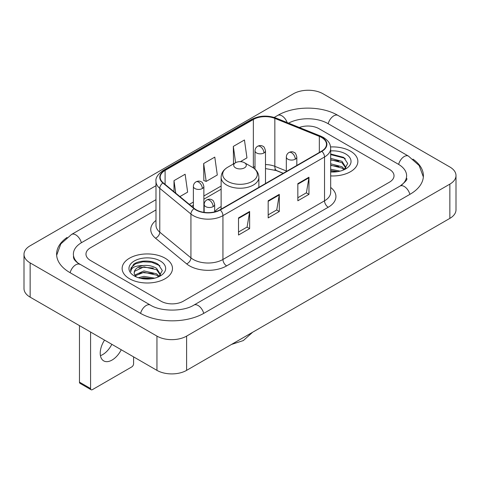 <?xml version="1.0" encoding="UTF-8"?>
<svg xmlns="http://www.w3.org/2000/svg" width="480" height="480" viewBox="0 0 480 480"><rect width="100%" height="100%" fill="white"/><g stroke="black" fill="none" stroke-linecap="round" stroke-linejoin="round"><path stroke-width="0.72" d="M221.124 206.598A27.792 16.044 0 0 0 214.656 211.794M283.152 173.34L275.322 170.178A20.976 12.108 0 0 0 274.452 169.842M350.49 151.158A25.17 14.532 0 0 0 330.576 146.952A25.17 14.532 0 0 1 350.49 151.158A25.17 14.532 0 0 1 357.864 161.436A25.17 14.532 0 0 0 350.49 151.158M165.102 258.192A25.17 14.532 0 0 0 137.676 255.042A25.17 14.532 0 0 0 122.136 268.464A25.17 14.532 0 0 0 129.51 278.742A25.17 14.532 0 0 0 156.936 281.892A25.17 14.532 0 0 0 172.476 268.464A25.17 14.532 0 0 0 165.102 258.192A25.17 14.532 0 0 0 137.676 255.042A25.17 14.532 0 0 0 122.136 268.464A25.17 14.532 0 0 0 129.51 278.742A25.17 14.532 0 0 0 156.936 281.892A25.17 14.532 0 0 0 172.476 268.464A25.17 14.532 0 0 0 165.102 258.192M321.57 137.46A16.782 9.69 180 0 1 326.484 144.306A16.782 9.69 180 0 1 321.57 151.158L219.978 209.814A16.782 9.69 180 0 1 194.37 208.518L163.218 182.832A16.782 9.69 180 0 1 160.182 177.276A16.782 9.69 180 0 1 165.096 170.424L253.356 119.472A16.782 9.69 180 0 1 274.842 118.386L319.332 136.374A16.782 9.69 180 0 1 321.57 137.46M321.864 137.286A17.196 9.93 0 0 0 319.572 136.176L275.082 118.188A17.196 9.93 0 0 0 253.056 119.304L164.802 170.256A17.196 9.93 0 0 0 162.876 182.97L194.028 208.656A17.196 9.93 0 0 0 220.272 209.982L321.864 151.332A17.196 9.93 0 0 0 321.864 137.286M238.518 217.902L238.518 235.026L249.642 228.606L249.642 211.482L238.518 217.902M238.518 231.99L247.086 227.046L249.594 212.052A4.194 2.424 -120 0 0 249.642 211.482M247.008 227.088L249.642 228.606M297.84 183.654L297.84 200.778L308.964 194.358L308.964 177.234L297.84 183.654M297.84 197.742L306.408 192.792L308.916 177.798A4.194 2.424 -120 0 0 308.964 177.234M306.33 192.84L308.964 194.358M268.176 200.778L268.176 217.902L279.3 211.482L279.3 194.358L268.176 200.778M268.176 214.866L276.744 209.922L279.258 194.928A4.194 2.424 -120 0 0 279.3 194.358M276.672 209.964L279.3 211.482M330.678 175.92A25.17 14.532 0 0 0 357.864 161.436A25.17 14.532 0 0 1 330.678 175.92M161.028 301.218A15.732 9.084 0 0 0 183.27 301.218L389.424 182.196A15.732 9.084 0 0 0 394.026 175.776A15.732 9.084 0 0 0 389.424 169.356L318.972 128.682A15.732 9.084 0 0 0 299.316 127.476A15.732 9.084 0 0 1 318.972 128.682L389.424 169.356A15.732 9.084 0 0 1 394.026 175.776A15.732 9.084 0 0 1 389.424 182.196L183.27 301.218A15.732 9.084 0 0 1 161.028 301.218L90.576 260.544L161.028 301.218M155.988 209.934L90.576 247.704A15.732 9.084 0 0 0 85.974 254.124A15.732 9.084 0 0 0 90.576 260.544A15.732 9.084 0 0 1 85.974 254.124A15.732 9.084 0 0 1 90.576 247.704L155.988 209.934M240.408 161.664L246.96 157.878L244.452 139.986L233.328 146.406L233.508 163.428M179.904 196.59L187.638 192.126L185.124 174.234L174 180.654L174 191.724M203.664 163.53L206.178 181.422L217.296 175.002L214.788 157.11L203.664 163.53L203.844 180.552M206.178 181.422L203.664 180.486M234 163.614L233.328 163.362M233.328 146.406L235.608 162.684M174 180.654L175.758 193.176M401.382 185.244A28.314 16.35 0 0 0 406.614 175.776A28.314 16.35 0 0 0 398.322 164.214L327.87 123.546A28.314 16.35 0 0 0 288.57 123.132M155.988 199.662L81.678 242.562A28.314 16.35 0 0 0 73.386 254.124A28.314 16.35 0 0 0 78.618 263.592M156.948 336.108A20.976 12.108 0 0 0 186.606 336.108L449.856 184.122A20.976 12.108 0 0 0 456 175.56A20.976 12.108 0 0 0 449.856 166.998L323.052 93.792A20.976 12.108 0 0 0 293.394 93.792L30.144 245.772A20.976 12.108 0 0 0 24 254.34A20.976 12.108 0 0 0 30.144 262.902L156.948 336.108L156.948 370.362A20.976 12.108 0 0 0 186.606 370.362L449.856 218.376A20.976 12.108 0 0 0 456 209.814L456 175.56M24 254.34L24 288.588A20.976 12.108 0 0 0 30.144 297.15L156.948 370.362M67.038 237.474A45.096 26.034 0 0 0 56.61 254.124A45.096 26.034 0 0 0 69.816 272.532L140.262 313.206A45.096 26.034 0 0 0 204.036 313.206L410.184 194.184A45.096 26.034 0 0 0 423.39 175.776A45.096 26.034 0 0 0 412.962 159.126M283.188 173.316L275.364 170.154A20.976 12.108 0 0 0 274.968 169.998M330.678 169.242L340.074 171.132M330.678 170.604L337.818 171.606M330.678 163.806L341.964 166.752L344.658 169.326M330.678 165.168L341.964 168.114L343.956 169.8M330.678 158.37L341.964 161.316L345.804 167.358L345.708 168.354M330.678 159.732L341.964 162.678L345.762 168.036M330.678 171.966A18.354 10.596 0 0 0 345.672 168.924A18.354 10.596 0 0 0 345.672 153.942A18.354 10.596 0 0 0 330.678 150.9M344.172 169.698L347.706 163.494L343.68 157.392L330.678 153.978M330.678 154.596L344.508 158.148L345.294 158.688M330.678 160.038L338.748 161.058M330.678 165.474L338.748 166.494M330.678 170.91L337.62 171.642M235.548 167.856A6.294 3.63 0 0 0 244.452 167.856A6.294 3.63 0 0 0 244.452 162.72L252.264 167.226A17.34 10.014 0 0 1 252.264 181.386A17.34 10.014 0 0 1 227.736 181.386A17.34 10.014 0 0 1 227.736 167.226C223.47 169.764 221.262 173.136 221.124 177.336A18.876 10.896 0 0 0 226.65 185.04A18.876 10.896 0 0 0 247.224 187.404A18.876 10.896 0 0 0 258.876 177.336C258.738 173.136 256.53 169.764 252.264 167.226L244.452 162.72A6.294 3.63 0 0 0 235.548 162.72A6.294 3.63 0 0 0 235.548 167.856M111.84 344.316A16.782 9.69 -60 0 1 102.672 354.612A16.782 9.69 -60 0 1 100.434 355.656M104.55 340.11A16.782 9.69 120 0 0 103.692 360.876A16.782 9.69 120 0 0 112.086 360.042A16.782 9.69 120 0 0 121.248 349.752M90.576 388.554A2.622 1.512 120 0 0 91.122 389.754L79.998 383.334A2.622 1.512 -60 0 1 79.458 382.134L90.576 388.554L90.576 332.04M79.458 325.62L79.458 382.134M91.122 389.754A2.622 1.512 120 0 0 92.43 389.628L131.736 366.936A2.622 1.512 120 0 0 133.59 363.726L133.59 356.874M138.354 277.716L143.916 276.36L154.692 278.166M140.532 278.31L143.916 277.716L152.43 278.64M134.82 275.052L143.916 270.918L156.576 273.786L159.276 276.36M135.276 275.796L143.916 272.28L156.576 275.142L158.568 276.828M158.79 276.732L162.318 270.528L158.292 264.426C151.896 259.836 139.212 260.052 133.614 264.27L130.59 269.802L130.878 271.584C131.046 267.594 135.15 265.59 143.184 265.56A13.11 7.566 0 0 0 134.196 272.748A13.11 7.566 0 0 0 134.838 275.076L136.398 276.984M143.184 265.56C148.212 265.032 152.676 265.962 156.576 268.35L160.416 274.386L160.326 275.388M134.202 272.898L134.646 271.29L143.916 266.844L156.576 269.706L160.374 275.064M160.284 260.976A18.354 10.596 0 0 0 134.328 260.976A18.354 10.596 0 0 0 134.328 275.958A18.354 10.596 0 0 0 160.284 275.958A18.354 10.596 0 0 0 160.284 260.976M130.596 269.928L131.166 267.69L135.492 263.82L142.98 261.774L151.632 262.224L159.912 265.716M138.924 267.96L142.98 267.21L153.36 268.086M138.924 273.402L142.98 272.646L153.36 273.528M140.88 278.388L142.98 278.088L152.232 278.67M330.678 187.458A26.22 15.138 180 0 1 328.242 207.246L226.65 265.896A5.244 3.03 60 0 1 222.942 259.476L324.534 200.82A20.976 12.108 0 0 0 330.678 192.258L330.678 148.416A20.976 12.108 180 0 1 324.534 156.978A5.244 3.03 -120 0 0 321.864 151.332M226.65 265.896A26.22 15.138 180 0 1 189.576 265.896A26.22 15.138 180 0 1 186.636 263.874L155.49 238.188A26.22 15.138 180 0 1 155.988 220.428M193.284 259.476A20.976 12.108 0 0 0 222.942 259.476L222.942 215.634A20.976 12.108 180 0 1 190.932 214.014L159.78 188.334A20.976 12.108 180 0 1 155.988 181.386L155.988 225.228A20.976 12.108 0 0 0 159.78 232.176L190.932 257.856A20.976 12.108 0 0 0 193.284 259.476M330.678 148.416C330.342 144.816 330.006 141.816 323.448 137.454L320.694 136.116A5.244 2.454 112 0 0 319.572 136.176M320.694 136.116L276.204 118.134C267.522 115.062 259.278 115.506 251.472 119.472A5.244 3.03 60 0 1 253.056 119.304M164.802 170.256A5.244 3.03 -120 0 0 163.218 170.424C157.776 174.336 155.364 177.99 155.988 181.386M162.876 182.97A5.244 3.51 129.5 0 0 159.78 188.334L159.78 232.176A5.244 3.51 -50.5 0 1 155.49 238.188M276.204 118.134A5.244 2.454 112 0 0 275.082 118.188M194.028 208.656A5.244 3.51 129.5 0 0 190.932 214.014L190.932 257.856A5.244 3.51 -50.5 0 1 186.636 263.874M220.272 209.982A5.244 3.03 60 0 1 222.942 215.634L324.534 156.978L324.534 200.82A5.244 3.03 60 0 0 328.242 207.246M165.096 170.424L165.096 184.386M319.332 136.374L319.332 152.454M274.842 118.386L274.842 166.338A16.782 9.69 0 0 0 265.488 164.586M286.332 170.982L274.842 166.338A9.438 4.422 -68 0 0 276.72 170.628L265.488 168.576M255 166.59A16.782 9.69 0 0 0 253.356 167.424L252.96 167.652M253.356 119.472L253.356 167.424A9.438 5.448 60 0 1 253.338 167.904M221.124 186.03L203.868 195.996M193.38 202.05L189.348 204.378M268.176 201.324L279.258 194.928M297.84 184.194L308.916 177.798M238.518 218.448L249.594 212.052M203.718 313.386A8.388 4.842 -120 0 0 193.908 305.082C183.594 311.754 160.704 311.754 150.39 305.082L77.466 262.77C75.354 261.018 74.106 259.548 73.734 258.366L73.386 256.692M140.58 313.386A8.388 4.842 -60 0 1 150.39 305.082M70.134 272.712A8.388 4.842 -60 0 1 79.944 264.408M56.652 255.306L60.828 243.894L71.556 234.444A8.388 4.842 60 0 1 81.366 242.748M274.23 117.426L277.704 115.422A8.388 4.842 60 0 1 287.16 122.562M277.704 115.422C294.066 105.69 321.636 105.69 337.998 115.422A8.388 4.842 120 0 0 328.188 123.726M337.998 115.422L408.444 156.096A8.388 4.842 120 0 0 398.634 164.4M409.866 194.37A8.388 4.842 -120 0 0 400.056 186.066L193.908 305.082M186.606 370.362L186.606 336.108M30.144 297.15L30.144 262.902M449.856 218.376L449.856 184.122M295.284 159.186A5.244 3.03 0 0 0 296.82 157.044C295.986 154.014 295.158 152.526 294.33 152.586C292.812 151.512 291.018 151.488 288.954 152.502A5.244 3.03 60 0 1 291.576 152.766A5.244 3.03 -120 0 1 295.284 159.186A5.244 3.03 0 0 1 287.868 159.186A5.244 3.03 0 0 1 286.332 157.044C286.41 155.058 287.286 153.546 288.954 152.502M213.12 206.622A5.244 3.03 0 0 0 214.656 204.48C213.822 201.45 212.994 199.962 212.166 200.022C210.648 198.948 208.854 198.924 206.79 199.938A5.244 3.03 60 0 1 209.412 200.202A5.244 3.03 -120 0 1 213.12 206.622A5.244 3.03 0 0 1 205.704 206.622A5.244 3.03 0 0 1 204.168 204.48C204.246 202.494 205.122 200.982 206.79 199.938M263.952 152.958A5.244 3.03 0 0 0 265.488 150.816C264.654 147.786 263.826 146.298 262.998 146.352C261.48 145.284 259.686 145.26 257.622 146.274A5.244 3.03 60 0 1 260.244 146.532A5.244 3.03 -120 0 1 263.952 152.958A5.244 3.03 0 0 1 256.536 152.958A5.244 3.03 0 0 1 255 150.816C255.078 148.83 255.954 147.312 257.622 146.274M202.332 188.532A5.244 3.03 0 0 0 203.868 186.39C203.034 183.36 202.206 181.872 201.378 181.932C199.86 180.864 198.066 180.834 196.002 181.854A5.244 3.03 60 0 1 198.624 182.112A5.244 3.03 -120 0 1 202.332 188.532A5.244 3.03 0 0 1 194.916 188.532A5.244 3.03 0 0 1 193.38 186.39C193.458 184.404 194.334 182.892 196.002 181.854M251.472 119.472L163.218 170.424M221.124 189.222L203.868 199.188M193.38 205.242L191.622 206.256M283.266 173.274L276.72 170.628M71.556 234.444L155.988 185.694M423.348 176.958L419.172 165.552L408.444 156.096M406.614 178.344C407.784 179.196 405.594 181.77 400.056 186.066M252.612 332.256L243.318 340.572L231.462 344.46M258.876 187.356L258.876 177.336M221.124 209.148L221.124 177.336M235.548 162.72L227.736 167.226M296.82 165.45L296.82 157.044M286.332 171.504L286.332 157.044M214.656 211.884L214.656 204.48M204.168 212.376L204.168 204.48M265.488 183.534L265.488 150.816M255 169.206L255 150.816M203.868 212.334L203.868 186.39M193.38 207.702L193.38 186.39"/></g></svg>

